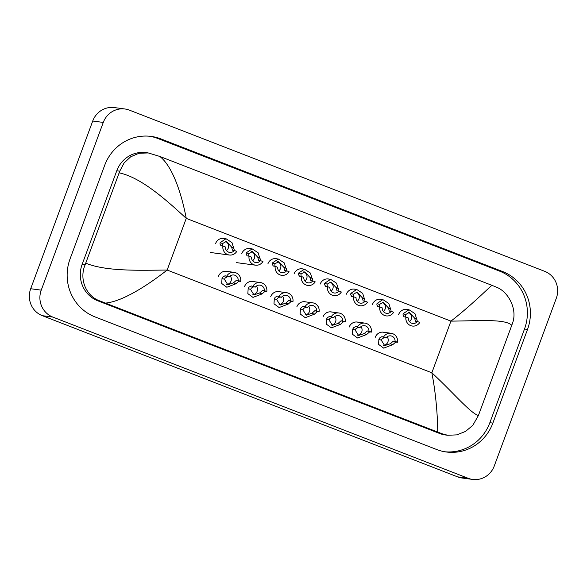 <?xml version="1.0" encoding="UTF-8"?>
<svg xmlns="http://www.w3.org/2000/svg" width="587" height="587" viewBox="0 0 587 587"><rect width="100%" height="100%" fill="white"/><g stroke="black" fill="none" stroke-linecap="round" stroke-linejoin="round"><path stroke-width="0.88" d="M417.364 321.493L419.793 322.439A7.858 7.58 97.6 0 1 405.925 317.053L408.361 318A5.239 5.056 97.6 0 0 417.364 321.493L415.479 321.243L414.627 318.117L409.344 312.445L405.58 314.603L405.639 317.017M409.469 321.603A5.239 5.056 97.6 0 0 408.332 312.438M405.925 317.053L403.878 316.76M404.047 316.804L403.005 315.08L403.159 313.663L409.022 309.76L414.958 313.619L417.159 320.575M390.355 343.718L393.334 341.098L395.073 341.333A5.239 5.056 97.6 0 0 386.07 337.833L381.895 336.659L379.767 337.877L378.879 339.264L378.571 344.378L383.693 348.135L392.776 344.657L390.355 343.718L384.712 345.626L381.308 340.211L378.879 339.264M386.07 337.833L384.331 337.606L382.122 338.794L381.308 340.211M383.597 345.347A5.239 5.056 97.6 0 0 387.112 336.806M383.634 336.894A7.858 7.58 97.6 0 1 397.509 342.272L395.763 342.045L392.776 344.657M397.509 342.272L395.073 341.333M391.221 311.345L393.65 312.291A7.858 7.58 97.6 0 1 379.782 306.906L382.21 307.852A5.239 5.056 97.6 0 0 391.221 311.345L389.335 311.095L388.484 307.97L383.201 302.298L379.437 304.455L379.496 306.869M383.326 311.455A5.239 5.056 97.6 0 0 382.188 302.29M379.782 306.906L377.734 306.612M377.903 306.656L376.861 304.932L377.015 303.516L382.878 299.612L388.814 303.472L391.015 310.428M365.07 301.197L367.506 302.144A7.858 7.58 97.6 0 1 353.638 296.758L356.067 297.704A5.239 5.056 97.6 0 0 365.07 301.197L363.192 300.948L362.34 297.822L357.057 292.15L353.293 294.307L353.352 296.721M357.182 301.307A5.239 5.056 97.6 0 0 356.045 292.143M353.638 296.758L351.591 296.464M351.76 296.508L350.718 294.784L350.872 293.368L356.735 289.464L362.671 293.324L364.872 300.28M338.926 291.049L341.363 291.996A7.858 7.58 97.6 0 1 327.495 286.61L329.923 287.557A5.239 5.056 97.6 0 0 338.926 291.049L337.048 290.8L336.197 287.674L330.914 282.002L327.15 284.167L327.208 286.573M331.039 291.159A5.239 5.056 97.6 0 0 329.901 281.995M327.495 286.61L325.447 286.317M325.616 286.361L324.574 284.636L324.728 283.22L330.591 279.317L336.527 283.176L338.728 290.132M312.783 280.902L315.219 281.848A7.858 7.58 97.6 0 1 301.351 276.462L303.78 277.409A5.239 5.056 97.6 0 0 312.783 280.902L310.905 280.652L310.053 277.526L304.763 271.854L301.006 274.019L301.065 276.426M304.895 281.012A5.239 5.056 97.6 0 0 303.758 271.847M301.351 276.462L299.304 276.169M299.473 276.213L298.431 274.489L298.585 273.072L304.448 269.169L310.384 273.036L312.585 279.984M364.211 333.57L367.191 330.951L368.93 331.185A5.239 5.056 97.6 0 0 359.926 327.685L355.751 326.511L353.623 327.729L352.736 329.116L352.427 334.23L357.549 337.987L366.633 334.509L364.211 333.57L358.562 335.478L355.164 330.063L352.736 329.116M359.926 327.685L358.187 327.458L355.979 328.647L355.164 330.063M357.454 335.199A5.239 5.056 97.6 0 0 360.968 326.658M357.49 326.746A7.858 7.58 97.6 0 1 371.366 332.125L369.619 331.897L366.633 334.509M371.366 332.125L368.93 331.185M338.068 323.422L341.047 320.803L342.786 321.038A5.239 5.056 97.6 0 0 333.783 317.545L329.608 316.364L327.48 317.582L326.592 318.968L326.284 324.083L331.406 327.839L340.489 324.362L338.068 323.422L332.418 325.33L329.021 319.915L326.592 318.968M333.783 317.545L332.044 317.31L329.835 318.499L329.021 319.915M331.31 325.051A5.239 5.056 97.6 0 0 334.825 316.51M331.347 316.598A7.858 7.58 97.6 0 1 345.222 321.984L343.476 321.749L340.489 324.362M345.222 321.984L342.786 321.038M311.924 313.275L314.903 310.655L316.642 310.89A5.239 5.056 97.6 0 0 307.639 307.397L303.464 306.216L301.336 307.441L300.449 308.821L300.14 313.935L305.262 317.692L314.346 314.214L311.924 313.275L306.275 315.182L302.877 309.767L300.449 308.821M307.639 307.397L305.9 307.162L303.692 308.351L302.877 309.767M305.159 314.903A5.239 5.056 97.6 0 0 308.681 306.363M305.203 306.451A7.858 7.58 97.6 0 1 319.079 311.836L317.332 311.602L314.346 314.214M319.079 311.836L316.642 310.89M305.834 301.909A7.858 7.58 97.6 0 0 296.868 306.788A7.858 7.58 97.6 0 0 296.846 306.832M276.925 258.838A7.858 7.58 97.6 0 0 267.951 263.71A7.858 7.58 97.6 0 0 267.936 263.761M250.781 248.69A7.858 7.58 97.6 0 0 241.807 253.562A7.858 7.58 97.6 0 0 241.793 253.613M227.404 271.473A7.858 7.58 97.6 0 0 218.43 276.345A7.858 7.58 97.6 0 0 218.415 276.396M253.547 281.621A7.858 7.58 97.6 0 0 244.581 286.493A7.858 7.58 97.6 0 0 244.559 286.544M279.691 291.761A7.858 7.58 97.6 0 0 270.724 296.64A7.858 7.58 97.6 0 0 270.702 296.684M224.638 238.542A7.858 7.58 97.6 0 0 215.664 243.414A7.858 7.58 97.6 0 0 215.649 243.466M384.265 332.352A7.858 7.58 97.6 0 0 375.298 337.232A7.858 7.58 97.6 0 0 375.276 337.276M381.499 299.429A7.858 7.58 97.6 0 0 372.525 304.301A7.858 7.58 97.6 0 0 372.51 304.352M355.355 289.281A7.858 7.58 97.6 0 0 346.381 294.153A7.858 7.58 97.6 0 0 346.367 294.204M329.212 279.133A7.858 7.58 97.6 0 0 320.238 284.005A7.858 7.58 97.6 0 0 320.223 284.057M303.068 268.985A7.858 7.58 97.6 0 0 294.094 273.858A7.858 7.58 97.6 0 0 294.08 273.909M358.121 322.204A7.858 7.58 97.6 0 0 349.155 327.084A7.858 7.58 97.6 0 0 349.133 327.128M331.978 312.057A7.858 7.58 97.6 0 0 323.011 316.936A7.858 7.58 97.6 0 0 322.989 316.98M407.642 309.576A7.858 7.58 97.6 0 0 398.668 314.449A7.858 7.58 97.6 0 0 398.654 314.5M472.608 479.425L462.057 478.009A20.949 20.207 -82.4 0 1 457.589 476.857L42.308 315.674A20.949 20.207 -82.4 0 1 30.693 288.731L92.731 121.017A20.949 20.207 -82.4 0 1 114.392 107.575L124.943 108.991A20.949 20.207 -82.4 0 1 129.411 110.143L544.692 271.326A20.949 20.207 -82.4 0 1 556.307 298.269L494.269 465.983A20.949 20.207 -82.4 0 1 472.608 479.425A20.949 20.207 -82.4 0 1 468.14 478.273L52.859 317.09A20.949 20.207 -82.4 0 1 41.237 290.147L103.275 122.434A20.949 20.207 -82.4 0 1 124.943 108.991M492.867 423.095L527.515 329.432A45.045 43.453 97.6 0 0 502.531 271.51L160.867 138.899A45.045 43.453 97.6 0 0 151.263 136.426A45.045 43.453 97.6 0 0 104.684 165.321L70.036 258.984A45.045 43.453 97.6 0 0 95.021 316.907L436.684 449.517A45.045 43.453 97.6 0 0 446.289 451.99A45.045 43.453 97.6 0 0 492.867 423.095L489.852 422.691L524.499 329.028A45.045 43.453 97.6 0 0 499.515 271.106L157.852 138.495A45.045 43.453 97.6 0 0 149.751 136.25M444.785 451.763A45.045 43.453 97.6 0 0 489.852 422.691M148.21 152.928L146.016 152.635A28.286 27.281 97.6 0 0 116.769 170.773L82.121 264.436A28.286 27.281 97.6 0 0 97.809 300.808L439.472 433.426A28.286 27.281 97.6 0 0 445.504 434.974L447.698 435.268L442.172 433.786L100.509 301.175C85.658 296.332 79.098 278.825 85.108 264.84L119.755 171.177L124.092 162.981L130.681 156.795L138.936 153.295L148.21 152.928L159.847 156.45C172.402 166.29 181.368 192.719 186.255 218.386C165.49 199.169 140.843 177.413 119.161 172.857M437.704 431.973C437.763 423.821 436.897 398.478 431.841 372.789C452.716 392.021 470.011 412.793 478.383 415.559L472.792 425.348L465.52 431.438L456.759 434.879L447.698 435.268M478.383 415.559L511.791 325.249C504.835 318.682 479.117 320.876 450.948 321.126C471.295 305.35 487.812 288.635 491.943 285.341L159.847 156.45M491.943 285.341L496.411 287.16C508.313 291.607 517.925 309.525 512.385 323.569L511.791 325.249M85.753 263.167C106.005 271.517 139.075 270.313 167.148 270.049C146.985 285.854 122.331 301.476 105.609 303.075M286.639 270.754L289.075 271.7A7.858 7.58 97.6 0 1 275.208 266.315L277.636 267.261A5.239 5.056 97.6 0 0 286.639 270.754L284.761 270.504L283.91 267.378L278.62 261.707L274.863 263.871L274.921 266.278M278.752 270.864A5.239 5.056 97.6 0 0 277.614 261.699M275.208 266.315L273.16 266.021M273.329 266.065L272.287 264.341L272.441 262.925L278.304 259.021L284.24 262.888L286.441 269.837M260.496 260.606L262.932 261.553A7.858 7.58 97.6 0 1 249.064 256.167L251.493 257.113A5.239 5.056 97.6 0 0 260.496 260.606L258.618 260.357L257.766 257.231L252.476 251.559L248.719 253.723L248.778 256.13M252.608 260.716A5.239 5.056 97.6 0 0 251.463 251.552M249.064 256.167L247.017 255.873M247.186 255.917L246.136 254.2L246.291 252.777L252.161 248.873L258.097 252.74L260.298 259.689M234.352 250.458L236.788 251.405A7.858 7.58 97.6 0 1 222.921 246.019L225.349 246.966A5.239 5.056 97.6 0 0 234.352 250.458L232.474 250.209L231.623 247.083L226.333 241.411L222.576 243.576L222.634 245.982M226.465 250.568A5.239 5.056 97.6 0 0 225.32 241.404M222.921 246.019L220.873 245.726M221.035 245.77L219.993 244.053L220.147 242.629L226.017 238.726L231.953 242.592L234.154 249.541M285.781 303.127L288.76 300.507L290.499 300.742A5.239 5.056 97.6 0 0 281.496 297.249L277.321 296.068L275.186 297.293L274.305 298.673L273.997 303.787L279.118 307.544L288.202 304.073L285.781 303.127L280.131 305.035L276.734 299.619L274.305 298.673M281.496 297.249L279.757 297.015L277.548 298.203L276.734 299.619M279.016 304.756A5.239 5.056 97.6 0 0 282.538 296.215M279.06 296.303A7.858 7.58 97.6 0 1 292.935 301.689L291.189 301.454L288.202 304.073M292.935 301.689L290.499 300.742M259.637 292.979L262.616 290.36L264.355 290.594A5.239 5.056 97.6 0 0 255.352 287.102L251.177 285.92L249.042 287.146L248.162 288.525L247.853 293.639L252.975 297.396L262.059 293.926L259.637 292.979L253.988 294.887L250.59 289.472L248.162 288.525M255.352 287.102L253.613 286.867L251.405 288.056L250.59 289.472M252.872 294.608A5.239 5.056 97.6 0 0 256.394 286.074M252.916 286.155A7.858 7.58 97.6 0 1 266.792 291.541L265.045 291.306L262.059 293.926M266.792 291.541L264.355 290.594M233.487 282.831L236.473 280.212L238.212 280.447A5.239 5.056 97.6 0 0 229.209 276.954L225.034 275.773L222.899 276.998L222.018 278.385L221.71 283.492L226.831 287.248L235.915 283.778L233.487 282.831L227.844 284.739L224.447 279.324L222.018 278.385M229.209 276.954L227.463 276.719L225.261 277.915L224.447 279.324M226.729 284.46A5.239 5.056 97.6 0 0 230.251 275.927M226.773 276.007A7.858 7.58 97.6 0 1 240.648 281.393L238.902 281.158L235.915 283.778M240.648 281.393L238.212 280.447M403.159 313.663L405.58 314.603M414.627 318.117L417.056 319.057M384.331 337.606L381.895 336.659M395.763 342.045L393.334 341.098M377.015 303.516L379.437 304.455M388.484 307.97L390.913 308.909M350.872 293.368L353.293 294.307M362.34 297.822L364.769 298.761M324.728 283.22L327.15 284.167M336.197 287.674L338.626 288.613M298.585 273.072L301.006 274.019M310.053 277.526L312.482 278.465M358.187 327.458L355.751 326.511M369.619 331.897L367.191 330.951M332.044 317.31L329.608 316.364M343.476 321.749L341.047 320.803M305.9 307.162L303.464 306.216M317.332 311.602L314.903 310.655M431.841 372.789L450.948 321.126L186.255 218.386L167.148 270.049L431.841 372.789M103.275 122.434L92.731 121.017M41.237 290.147L30.693 288.731M52.859 317.09L42.308 315.674M468.14 478.273L457.589 476.857M157.852 138.495L160.867 138.899M499.515 271.106L502.531 271.51M524.499 329.028L527.515 329.432M439.472 433.426L442.172 433.786M97.809 300.808L100.509 301.175M82.121 264.436L85.108 264.84M116.769 170.773L119.755 171.177M272.441 262.925L274.863 263.871M283.91 267.378L286.339 268.318M246.291 252.777L248.719 253.723M257.766 257.231L260.195 258.17M220.147 242.629L222.576 243.576M231.623 247.083L234.052 248.03M279.757 297.015L277.321 296.068M291.189 301.454L288.76 300.507M253.613 286.867L251.177 285.92M265.045 291.306L262.616 290.36M227.463 276.719L225.034 275.773M238.902 281.158L236.473 280.212M409.022 309.76L405.933 309.342M391.074 333.269L382.563 332.125M382.878 299.612L379.789 299.194M356.735 289.464L353.645 289.046M330.591 279.317L327.502 278.898M304.448 269.169L301.358 268.758M364.931 323.121L356.419 321.977M338.787 312.974L330.268 311.829M312.644 302.826L304.125 301.681M278.304 259.021L275.215 258.61M255.492 265.177L236.59 262.638M252.161 248.873L249.071 248.462M229.348 255.029L210.447 252.491M226.017 238.726L222.928 238.315M286.5 292.678L277.981 291.534M260.357 282.53L251.838 281.386M234.213 272.383L225.694 271.238"/></g></svg>
